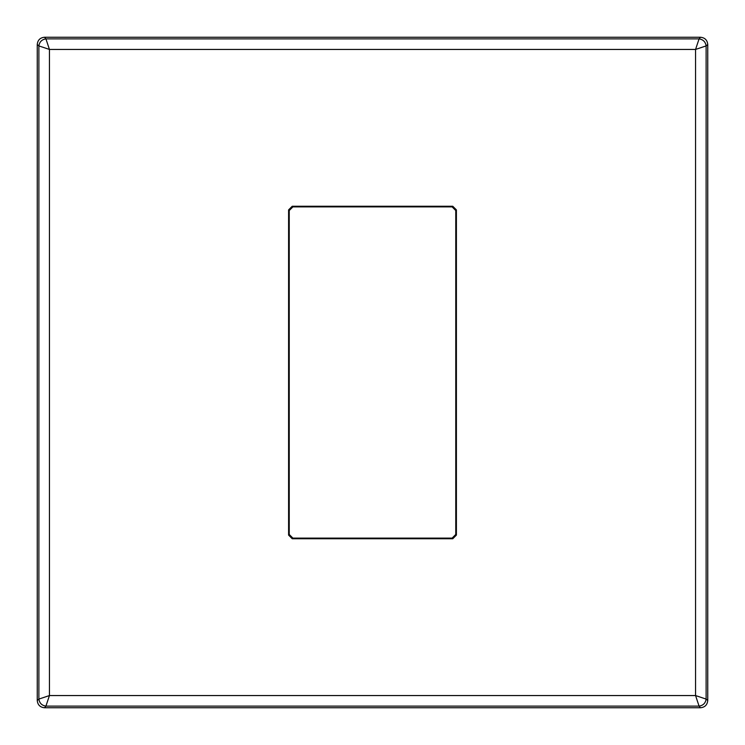 <?xml version="1.0" encoding="UTF-8"?>
<svg xmlns="http://www.w3.org/2000/svg" width="745" height="745" viewBox="0 0 745 745"><rect width="100%" height="100%" fill="white"/><g stroke="black" fill="none" stroke-linecap="round" stroke-linejoin="round"><path stroke-width="1.12" d="M292.869 206.896L452.131 206.896L455.763 210.528L455.763 534.472L452.131 538.104L292.869 538.104L289.237 534.472L289.237 210.528L292.869 206.896L292.226 206.263L288.594 209.894L288.594 535.106L292.226 538.737L452.774 538.737L456.406 535.106L456.406 209.894L452.774 206.263L292.226 206.263M44.542 707.75L45.92 706.12C41.85 705.496 39.504 703.15 38.88 699.08L49.44 695.56L49.44 49.44L695.56 49.44L695.56 695.56L706.12 699.08C705.496 703.15 703.15 705.496 699.08 706.12L45.92 706.12L49.44 695.56L695.56 695.56L699.08 706.12L700.458 707.75L44.542 707.75C40.109 707.322 37.678 704.891 37.25 700.458L37.25 44.542C37.678 40.109 40.109 37.678 44.542 37.25L700.458 37.25L699.08 38.88L695.56 49.44L706.12 45.92C705.496 41.85 703.15 39.504 699.08 38.88L45.92 38.88L44.542 37.25M707.75 700.458L707.75 44.542L706.12 45.92L706.12 699.08L707.75 700.458C707.322 704.891 704.891 707.322 700.458 707.75M707.75 44.542C707.322 40.109 704.891 37.678 700.458 37.25M37.25 700.458L38.88 699.08L38.88 45.92L49.44 49.44L45.92 38.88C41.85 39.504 39.504 41.85 38.88 45.92L37.25 44.542M455.763 210.528L456.406 209.894M455.763 534.472L456.406 535.106M452.131 538.104L452.774 538.737M292.869 538.104L292.226 538.737M289.237 534.472L288.594 535.106M289.237 210.528L288.594 209.894M452.131 206.896L452.774 206.263"/></g></svg>
